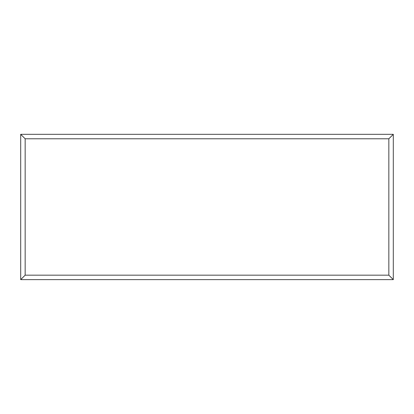<?xml version="1.0" encoding="UTF-8"?>
<svg xmlns="http://www.w3.org/2000/svg" width="414" height="414" viewBox="0 0 414 414"><rect width="100%" height="100%" fill="white"/><g stroke="black" fill="none" stroke-linecap="round" stroke-linejoin="round"><path stroke-width="0.62" d="M393.3 279.626L20.7 279.626L20.7 134.327L393.3 134.327L393.3 279.626L388.844 275.17L388.844 138.788L393.3 134.327M20.7 279.626L25.156 275.17L388.844 275.17M388.844 138.788L25.156 138.788L20.7 134.327M313.574 279.626L100.473 279.626M25.156 138.788L25.156 275.17"/></g></svg>
